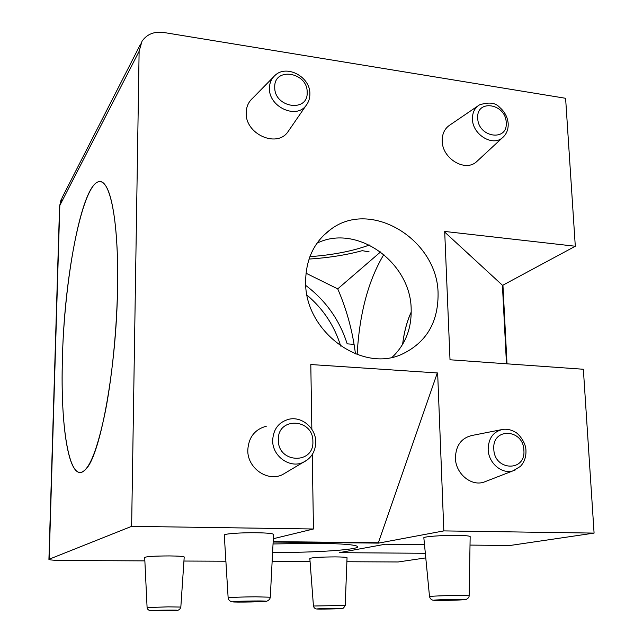 <?xml version="1.0" encoding="UTF-8"?>
<svg xmlns="http://www.w3.org/2000/svg" width="643" height="643" viewBox="0 0 643 643"><rect width="100%" height="100%" fill="white"/><g stroke="black" fill="none" stroke-linecap="round" stroke-linejoin="round"><path stroke-width="0.96" d="M117.548 288.844C116.415 367.868 100.38 454.416 86.283 468.651C69.983 488.463 60.056 429.403 62.451 357.974C64.356 266.54 87.199 160.581 105.219 185.152C113.289 195.601 118.633 235.868 117.548 288.844M272.6 552.425L273.444 552.433C312.53 552.819 359.967 549.701 357.709 546.606C355.876 544.758 342.293 543.64 316.959 543.263L273.034 543.962M305.626 281.747C304.605 331.346 361.639 373.213 401.996 354.205C426.156 342.671 438.18 322.601 438.084 294.004C438.1 240.402 371.533 198.663 330.992 229.189C314.355 241.406 305.899 258.928 305.626 281.747M392.206 357.235C405.227 344.736 411.552 328.87 411.174 309.629C411.166 262.617 356.929 223.37 316.983 243.199M380.616 251.895L337.728 288.876L306.004 273.219M266.379 426.18C254.773 429.379 248.576 437.361 247.796 450.116C247.25 468.016 267.375 482.137 282.446 474.663L286.923 472.01M273.227 77.232L252.611 98.25C248.407 102.02 246.269 106.931 246.197 112.975C245.296 133.865 276.185 148.011 287.606 132.281L289.374 129.709M477.934 105.926L450.285 124.766C444.803 128.238 442.103 133.656 442.207 141.01C442.199 158.459 464.873 172.22 476.318 161.948L477.982 160.404M500.945 429.773L472.492 435.375C461.489 437.77 455.799 445.358 455.421 458.154C455.63 473.561 471.062 486.526 483.825 482.162L486.486 481.133M470.162 536.696L470.162 536.567C469.575 535.916 465.403 535.523 457.647 535.386C442.633 535.137 422.427 536.672 423.85 537.91L429.516 596.583M347.043 557.778L347.043 557.714C346.505 557.24 342.615 556.967 335.365 556.902C320.463 556.991 311.959 557.521 309.83 558.486L313.446 606.011L345.211 605.425L347.043 557.714M184.203 557.039L184.211 556.967C183.448 556.372 178.505 556.026 169.374 555.93C154.65 555.994 146.427 556.5 144.699 557.457L147.094 607.579L168.144 606.855L180.836 607.064M273.524 534.494L273.532 534.349C272.656 533.465 267.03 532.934 256.645 532.742C240.996 532.484 223.041 533.859 224.286 535.161L228.144 597.894M357.154 354.542C359.397 313.784 368.302 280.428 383.863 254.467M355.458 353.899C352.621 331.258 346.714 309.58 337.728 288.876M139.121 51.327L59.815 205.455L49.165 559.217L131.63 526.344L139.121 51.327L141.982 41.321C146.893 34.2 154.135 31.258 163.724 32.488L565.607 98.291L575.3 246.245L502.939 285.162L507.005 363.825M131.63 526.344L313.462 528.996L312.257 454.553M311.847 429.291L310.802 364.533L437.65 372.972L443.831 530.901L594.084 533.095L509.987 545.489L470.017 545.087M575.3 246.245L444.691 231.448L450.012 359.775L583.354 369.259L594.084 533.095M425.787 557.891L398.178 561.966L346.89 561.741M49.165 559.217L48.924 559.442C49.953 560.085 55.507 560.447 65.578 560.535L144.868 560.873M310.063 561.58L272.134 561.419M225.886 561.218L183.93 561.042M425.336 553.285L339.191 552.667L385.261 544.235L424.501 544.629M443.831 530.901L378.558 543.118L273.13 542.033M273.307 538.721L313.462 528.996M273.154 541.631L378.373 542.732L437.32 372.948M506.475 363.793L502.416 285.227L502.939 285.162M502.416 285.227L444.723 232.107M411.215 312.048C406.947 321.331 404.077 332.134 402.59 344.439M402.647 344.351C404.125 332.134 406.979 321.404 411.215 312.168M309.034 259.065C328.694 257.787 346.44 254.982 362.274 250.666L369.138 251.887M309.894 256.661C333.187 254.949 353.015 251.067 369.379 245.007M354.092 344.351L347.18 343.852C339.576 320.005 325.776 300.538 305.779 285.46M340.734 346.119C334.481 325.888 323.252 308.905 307.057 295.169M62.186 371.63C61.479 427.852 68.455 473.634 80.488 472.492C88.983 471.078 97.342 450.373 105.565 410.371C113.12 371.132 117.894 317.2 117.669 272.278C117.484 216.128 109.615 181.085 99.922 181.591C81.452 180.884 62.524 286.891 62.186 371.63M312.876 441.42C313.406 418.32 277.382 416.471 278.331 439.957C277.816 463.515 314.21 464.72 312.876 441.42M272.672 440.423C273.307 429.114 278.74 422.049 288.972 419.228C301.8 416.142 315.874 427.981 315.745 441.982C315.504 451.466 311.365 458.242 303.327 462.301C290.041 468.868 272.262 456.289 272.672 440.423M488.166 449.481C488.423 438.172 493.366 431.469 502.995 429.371C507.134 428.873 511.137 429.749 515.003 432.008C517.623 432.763 526.022 441.845 525.958 450.735C526.159 457.012 524.302 462.237 520.396 466.4L513.186 470.789C502.014 474.598 488.431 463.097 488.166 449.481M523.876 450.333C523.506 428.736 492.12 427.121 493.808 449.063C494.218 471.062 525.878 472.115 523.876 450.333M456.779 599.356C438.51 599.485 423.769 600.602 442.288 600.417C459.785 600.305 475.41 599.188 456.779 599.356M470.162 536.567L469.141 595.715C469.334 598.504 464.648 600.216 465.283 599.606L433.093 600.232C431.244 599.774 430.054 598.569 429.524 596.624C428.383 596.23 445.655 595.522 458.443 595.45L469.133 595.756M273.532 534.349L270.293 597.17C270.02 600.562 265.358 601.824 265.752 601.342L244.107 602.065C264.128 601.928 275.646 600.787 254.54 600.972C233.618 601.117 223.282 602.274 244.115 602.065L232.163 601.84C229.824 601.301 228.482 599.999 228.144 597.942C227.14 597.516 242.483 596.889 255.826 596.808L270.285 597.218M334.127 608.374C318.84 608.519 309.315 609.242 324.731 609.058C339.512 608.921 349.671 608.198 334.127 608.374M269.441 88.34C269.481 83.011 271.338 78.695 275.019 75.4C286.392 64.139 310.36 76.694 309.878 93.83C309.918 98.403 308.6 102.35 305.939 105.677C295.917 119.453 268.726 106.73 269.441 88.34M307.161 92.246C307.684 72.024 273.854 66.607 274.738 87.303C274.239 107.903 308.391 112.83 307.161 92.246M506.202 122.556C505.904 103.483 476.19 98.725 477.733 118.224C478.054 137.626 508.01 141.95 506.202 122.556M472.444 119.14C472.324 112.678 474.647 107.936 479.421 104.913C488.817 101.835 495.576 102.671 499.691 107.405C504.803 111.81 507.632 117.235 508.195 123.689C508.38 129.677 506.443 134.387 502.384 137.803C492.409 146.741 472.541 134.475 472.444 119.14M167.293 610.135C150.261 610.295 143.751 611.027 160.702 610.826C177.163 610.665 184.453 609.942 167.293 610.135M307.515 103.386L287.606 132.281M515.654 469.816L483.825 482.162M503.879 136.412L476.318 161.948M307.523 459.769L282.446 474.663M48.924 559.378L59.558 206.548L62.098 197.714L140.592 44.054M313.446 606.036C313.84 607.611 314.789 608.583 316.292 608.961L341.875 608.535C342.735 608.969 343.852 607.924 345.211 605.409M147.102 607.603C147.118 610.054 151.314 611.324 150.647 610.754L176.753 610.368C177.034 610.585 179.968 610.215 180.836 607.048L184.211 556.967M61.013 199.844L59.566 206.25M323.485 235.467L330.992 229.189"/></g></svg>
